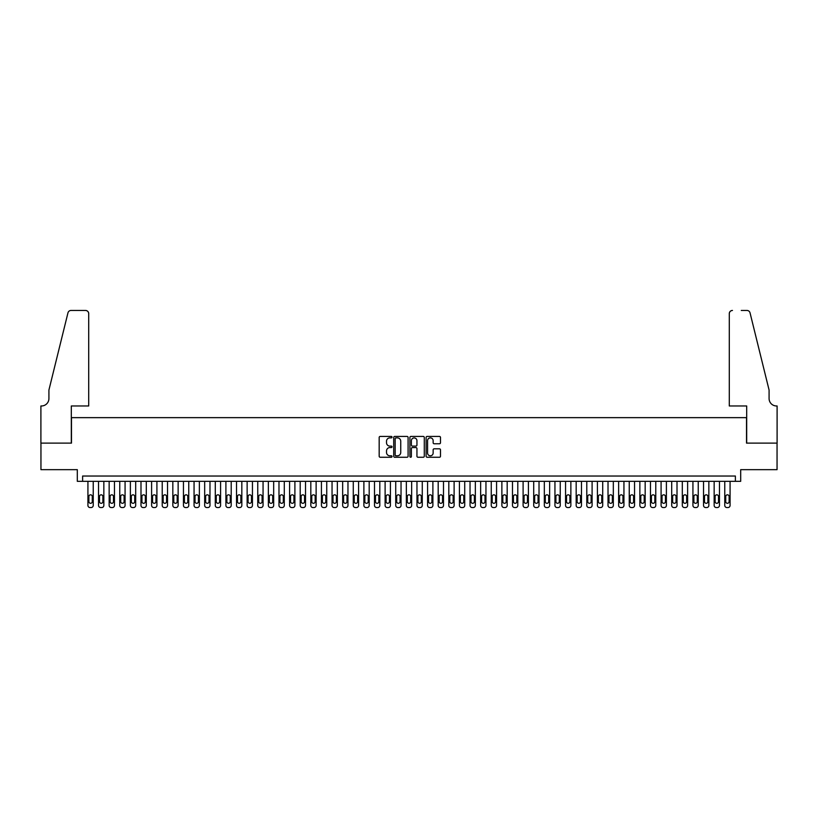 <?xml version="1.0" encoding="UTF-8"?>
<svg xmlns="http://www.w3.org/2000/svg" width="818" height="818" viewBox="0 0 818 818"><rect width="100%" height="100%" fill="white"/><g stroke="black" fill="none" stroke-linecap="round" stroke-linejoin="round"><path stroke-width="1.23" d="M392.016 437.149A0.726 0.726 0 0 0 391.29 436.423L380.217 436.423A1.043 1.043 0 0 0 379.174 437.466L379.174 456.219A1.043 1.043 0 0 0 380.217 457.262L391.29 457.262A0.726 0.726 0 0 0 392.016 456.526A0.726 0.726 0 0 0 391.29 455.8L389.859 455.8A3.333 3.333 0 0 1 386.525 452.466L386.525 450.902A3.333 3.333 0 0 1 389.859 447.569L391.29 447.569A0.726 0.726 0 0 0 392.016 446.843A0.726 0.726 0 0 0 391.29 446.107L389.859 446.107A3.333 3.333 0 0 1 386.525 442.773L386.525 441.209A3.333 3.333 0 0 1 389.859 437.875L391.29 437.875A0.726 0.726 0 0 0 392.016 437.149M439.45 443.765A1.043 1.043 0 0 0 440.493 442.722L440.493 437.466A1.043 1.043 0 0 0 439.45 436.423L427.149 436.423A1.043 1.043 0 0 0 426.117 437.466L426.117 456.219A1.043 1.043 0 0 0 427.149 457.262L439.45 457.262A1.043 1.043 0 0 0 440.493 456.219L440.493 449.859A1.043 1.043 0 0 0 439.45 448.816L434.184 448.816A1.043 1.043 0 0 0 433.141 449.859L433.141 453.008A2.791 2.791 0 0 1 430.36 455.8A2.791 2.791 0 0 1 427.569 453.008L427.569 440.667A2.791 2.791 0 0 1 430.36 437.875A2.791 2.791 0 0 1 433.141 440.667L433.141 442.722A1.043 1.043 0 0 0 434.184 443.765L439.45 443.765M735.382 481.332L740.689 481.332L740.689 469.665L777.049 469.665L777.049 443.121L746.527 443.121L746.527 417.65L71.473 417.65L71.473 443.121L40.951 443.121L40.951 469.665L77.311 469.665L77.311 481.332L735.382 481.332L735.382 476.025L82.618 476.025L82.618 481.332M408.09 437.466A1.043 1.043 0 0 0 407.047 436.423L394.757 436.423A1.043 1.043 0 0 0 393.714 437.466L393.714 456.219A1.043 1.043 0 0 0 394.757 457.262L407.047 457.262A1.043 1.043 0 0 0 408.09 456.219L408.09 437.466M410.953 436.423L423.243 436.423A1.043 1.043 0 0 1 424.286 437.466L424.286 456.219A1.043 1.043 0 0 1 423.243 457.262L417.988 457.262A1.043 1.043 0 0 1 416.945 456.219L416.945 448.612A1.043 1.043 0 0 0 415.902 447.569L412.415 447.569A1.043 1.043 0 0 0 411.372 448.612L411.372 456.526A0.726 0.726 0 0 1 410.636 457.262A0.726 0.726 0 0 1 409.91 456.526L409.91 437.466A1.043 1.043 0 0 1 410.953 436.423M395.902 437.875A0.726 0.726 0 0 0 395.166 438.612L395.166 455.074A0.726 0.726 0 0 0 395.902 455.8L397.405 455.8A3.333 3.333 0 0 0 400.738 452.466L400.738 441.209A3.333 3.333 0 0 0 397.405 437.875L395.902 437.875M416.945 440.718A2.791 2.791 0 0 0 414.153 437.937A2.791 2.791 0 0 0 411.372 440.718L411.372 445.064A1.043 1.043 0 0 0 412.415 446.107L415.902 446.107A1.043 1.043 0 0 0 416.945 445.064L416.945 440.718M93.232 481.332L93.232 505.432A2.127 2.127 90 0 1 91.105 507.549L90.041 507.549A2.127 2.127 90 0 1 87.925 505.432L87.925 481.332M92.27 501.608L92.27 496.516A1.697 1.697 90 0 0 90.573 494.818A1.697 1.697 90 0 0 88.876 496.516L88.876 501.608A1.697 1.697 90 0 0 90.573 503.305A1.697 1.697 90 0 0 92.27 501.608M88.712 405.973L88.712 313.631A3.18 3.18 0 0 0 85.532 310.451L71.043 310.451A3.18 3.18 0 0 0 67.955 312.865L48.916 390.053L48.916 398.55A7.434 7.434 0 0 1 41.483 405.973L40.9 405.973L40.9 443.121L71.309 443.121L71.309 405.973L88.712 405.973L88.712 313.631C88.518 311.709 87.454 310.646 85.532 310.451L76.718 310.451M67.955 312.865C68.763 311.126 68.763 311.126 67.955 312.865C68.763 311.126 68.763 311.126 67.955 312.865M48.916 398.55A7.434 7.434 0 0 1 41.483 405.973M729.288 405.973L729.288 313.631L729.288 405.973L746.691 405.973L746.691 443.121L777.1 443.121L777.1 405.973L776.517 405.973A7.434 7.434 0 0 1 769.084 398.55A7.434 7.434 0 0 0 776.517 405.973M763.245 366.382L750.045 312.865L769.084 390.053L769.084 398.55M741.282 310.451L746.957 310.451A3.18 3.18 0 0 1 750.045 312.865C749.237 311.126 749.237 311.126 750.045 312.865C749.237 311.126 749.237 311.126 750.045 312.865M732.468 310.451A3.18 3.18 0 0 0 729.288 313.631C729.482 311.709 730.546 310.646 732.468 310.451M103.845 481.332L103.845 505.432A2.127 2.127 90 0 1 101.718 507.549L100.655 507.549A2.127 2.127 90 0 1 98.538 505.432L98.538 481.332M102.884 501.608L102.884 496.516A1.697 1.697 90 0 0 101.187 494.818A1.697 1.697 90 0 0 99.489 496.516L99.489 501.608A1.697 1.697 90 0 0 101.187 503.305A1.697 1.697 90 0 0 102.884 501.608M114.459 481.332L114.459 505.432A2.127 2.127 90 0 1 112.332 507.549L111.268 507.549A2.127 2.127 90 0 1 109.152 505.432L109.152 481.332M113.498 501.608L113.498 496.516A1.697 1.697 90 0 0 111.8 494.818A1.697 1.697 90 0 0 110.103 496.516L110.103 501.608A1.697 1.697 90 0 0 111.8 503.305A1.697 1.697 90 0 0 113.498 501.608M125.072 481.332L125.072 505.432A2.127 2.127 90 0 1 122.945 507.549L121.882 507.549A2.127 2.127 90 0 1 119.765 505.432L119.765 481.332M124.111 501.608L124.111 496.516A1.697 1.697 90 0 0 122.414 494.818A1.697 1.697 90 0 0 120.716 496.516L120.716 501.608A1.697 1.697 90 0 0 122.414 503.305A1.697 1.697 90 0 0 124.111 501.608M135.686 481.332L135.686 505.432A2.127 2.127 90 0 1 133.559 507.549L132.496 507.549A2.127 2.127 90 0 1 130.379 505.432L130.379 481.332M134.725 501.608L134.725 496.516A1.697 1.697 90 0 0 133.027 494.818A1.697 1.697 90 0 0 131.33 496.516L131.33 501.608A1.697 1.697 90 0 0 133.027 503.305A1.697 1.697 90 0 0 134.725 501.608M146.299 481.332L146.299 505.432A2.127 2.127 90 0 1 144.172 507.549L143.119 507.549A2.127 2.127 90 0 1 140.993 505.432L140.993 481.332M145.348 501.608L145.348 496.516A1.697 1.697 90 0 0 143.641 494.818A1.697 1.697 90 0 0 141.943 496.516L141.943 501.608A1.697 1.697 90 0 0 143.641 503.305A1.697 1.697 90 0 0 145.348 501.608M156.913 481.332L156.913 505.432A2.127 2.127 90 0 1 154.786 507.549L153.733 507.549A2.127 2.127 90 0 1 151.606 505.432L151.606 481.332M155.962 501.608L155.962 496.516A1.697 1.697 90 0 0 154.265 494.818A1.697 1.697 90 0 0 152.557 496.516L152.557 501.608A1.697 1.697 90 0 0 154.265 503.305A1.697 1.697 90 0 0 155.962 501.608M167.526 481.332L167.526 505.432A2.127 2.127 90 0 1 165.4 507.549L164.346 507.549A2.127 2.127 90 0 1 162.22 505.432L162.22 481.332M166.575 501.608L166.575 496.516A1.697 1.697 90 0 0 164.878 494.818A1.697 1.697 90 0 0 163.171 496.516L163.171 501.608A1.697 1.697 90 0 0 164.878 503.305A1.697 1.697 90 0 0 166.575 501.608M178.14 481.332L178.14 505.432A2.127 2.127 90 0 1 176.023 507.549L174.96 507.549A2.127 2.127 90 0 1 172.833 505.432L172.833 481.332M177.189 501.608L177.189 496.516A1.697 1.697 90 0 0 175.492 494.818A1.697 1.697 90 0 0 173.794 496.516L173.794 501.608A1.697 1.697 90 0 0 175.492 503.305A1.697 1.697 90 0 0 177.189 501.608M188.753 481.332L188.753 505.432A2.127 2.127 90 0 1 186.637 507.549L185.574 507.549A2.127 2.127 90 0 1 183.447 505.432L183.447 481.332M187.803 501.608L187.803 496.516A1.697 1.697 90 0 0 186.105 494.818A1.697 1.697 90 0 0 184.408 496.516L184.408 501.608A1.697 1.697 90 0 0 186.105 503.305A1.697 1.697 90 0 0 187.803 501.608M199.367 481.332L199.367 505.432A2.127 2.127 90 0 1 197.25 507.549L196.187 507.549A2.127 2.127 90 0 1 194.06 505.432L194.06 481.332M198.416 501.608L198.416 496.516A1.697 1.697 90 0 0 196.719 494.818A1.697 1.697 90 0 0 195.021 496.516L195.021 501.608A1.697 1.697 90 0 0 196.719 503.305A1.697 1.697 90 0 0 198.416 501.608M209.981 481.332L209.981 505.432A2.127 2.127 90 0 1 207.864 507.549L206.801 507.549A2.127 2.127 90 0 1 204.674 505.432L204.674 481.332M209.03 501.608L209.03 496.516A1.697 1.697 90 0 0 207.332 494.818A1.697 1.697 90 0 0 205.635 496.516L205.635 501.608A1.697 1.697 90 0 0 207.332 503.305A1.697 1.697 90 0 0 209.03 501.608M220.594 481.332L220.594 505.432A2.127 2.127 90 0 1 218.478 507.549L217.414 507.549A2.127 2.127 90 0 1 215.287 505.432L215.287 481.332M219.643 501.608L219.643 496.516A1.697 1.697 90 0 0 217.946 494.818A1.697 1.697 90 0 0 216.249 496.516L216.249 501.608A1.697 1.697 90 0 0 217.946 503.305A1.697 1.697 90 0 0 219.643 501.608M231.208 481.332L231.208 505.432A2.127 2.127 90 0 1 229.091 507.549L228.028 507.549A2.127 2.127 90 0 1 225.901 505.432L225.901 481.332M230.257 501.608L230.257 496.516A1.697 1.697 90 0 0 228.559 494.818A1.697 1.697 90 0 0 226.862 496.516L226.862 501.608A1.697 1.697 90 0 0 228.559 503.305A1.697 1.697 90 0 0 230.257 501.608M241.831 481.332L241.831 505.432A2.127 2.127 90 0 1 239.705 507.549L238.641 507.549A2.127 2.127 90 0 1 236.514 505.432L236.514 481.332M240.87 501.608L240.87 496.516A1.697 1.697 90 0 0 239.173 494.818A1.697 1.697 90 0 0 237.476 496.516L237.476 501.608A1.697 1.697 90 0 0 239.173 503.305A1.697 1.697 90 0 0 240.87 501.608M252.445 481.332L252.445 505.432A2.127 2.127 90 0 1 250.318 507.549L249.255 507.549A2.127 2.127 90 0 1 247.138 505.432L247.138 481.332M251.484 501.608L251.484 496.516A1.697 1.697 90 0 0 249.787 494.818A1.697 1.697 90 0 0 248.089 496.516L248.089 501.608A1.697 1.697 90 0 0 249.787 503.305A1.697 1.697 90 0 0 251.484 501.608M263.059 481.332L263.059 505.432A2.127 2.127 90 0 1 260.932 507.549L259.868 507.549A2.127 2.127 90 0 1 257.752 505.432L257.752 481.332M262.097 501.608L262.097 496.516A1.697 1.697 90 0 0 260.4 494.818A1.697 1.697 90 0 0 258.703 496.516L258.703 501.608A1.697 1.697 90 0 0 260.4 503.305A1.697 1.697 90 0 0 262.097 501.608M273.672 481.332L273.672 505.432A2.127 2.127 90 0 1 271.545 507.549L270.482 507.549A2.127 2.127 90 0 1 268.365 505.432L268.365 481.332M272.711 501.608L272.711 496.516A1.697 1.697 90 0 0 271.014 494.818A1.697 1.697 90 0 0 269.316 496.516L269.316 501.608A1.697 1.697 90 0 0 271.014 503.305A1.697 1.697 90 0 0 272.711 501.608M284.286 481.332L284.286 505.432A2.127 2.127 90 0 1 282.159 507.549L281.095 507.549A2.127 2.127 90 0 1 278.979 505.432L278.979 481.332M283.325 501.608L283.325 496.516A1.697 1.697 90 0 0 281.627 494.818A1.697 1.697 90 0 0 279.93 496.516L279.93 501.608A1.697 1.697 90 0 0 281.627 503.305A1.697 1.697 90 0 0 283.325 501.608M294.899 481.332L294.899 505.432A2.127 2.127 90 0 1 292.772 507.549L291.709 507.549A2.127 2.127 90 0 1 289.592 505.432L289.592 481.332M293.938 501.608L293.938 496.516A1.697 1.697 90 0 0 292.241 494.818A1.697 1.697 90 0 0 290.543 496.516L290.543 501.608A1.697 1.697 90 0 0 292.241 503.305A1.697 1.697 90 0 0 293.938 501.608M305.513 481.332L305.513 505.432A2.127 2.127 90 0 1 303.386 507.549L302.323 507.549A2.127 2.127 90 0 1 300.206 505.432L300.206 481.332M304.552 501.608L304.552 496.516A1.697 1.697 90 0 0 302.854 494.818A1.697 1.697 90 0 0 301.157 496.516L301.157 501.608A1.697 1.697 90 0 0 302.854 503.305A1.697 1.697 90 0 0 304.552 501.608M316.126 481.332L316.126 505.432A2.127 2.127 90 0 1 314 507.549L312.946 507.549A2.127 2.127 90 0 1 310.82 505.432L310.82 481.332M315.175 501.608L315.175 496.516A1.697 1.697 90 0 0 313.468 494.818A1.697 1.697 90 0 0 311.77 496.516L311.77 501.608A1.697 1.697 90 0 0 313.468 503.305A1.697 1.697 90 0 0 315.175 501.608M326.74 481.332L326.74 505.432A2.127 2.127 90 0 1 324.613 507.549L323.56 507.549A2.127 2.127 90 0 1 321.433 505.432L321.433 481.332M325.789 501.608L325.789 496.516A1.697 1.697 90 0 0 324.092 494.818A1.697 1.697 90 0 0 322.384 496.516L322.384 501.608A1.697 1.697 90 0 0 324.092 503.305A1.697 1.697 90 0 0 325.789 501.608M337.353 481.332L337.353 505.432A2.127 2.127 90 0 1 335.227 507.549L334.173 507.549A2.127 2.127 90 0 1 332.047 505.432L332.047 481.332M336.402 501.608L336.402 496.516A1.697 1.697 90 0 0 334.705 494.818A1.697 1.697 90 0 0 332.998 496.516L332.998 501.608A1.697 1.697 90 0 0 334.705 503.305A1.697 1.697 90 0 0 336.402 501.608M347.967 481.332L347.967 505.432A2.127 2.127 90 0 1 345.85 507.549L344.787 507.549A2.127 2.127 90 0 1 342.66 505.432L342.66 481.332M347.016 501.608L347.016 496.516A1.697 1.697 90 0 0 345.319 494.818A1.697 1.697 90 0 0 343.621 496.516L343.621 501.608A1.697 1.697 90 0 0 345.319 503.305A1.697 1.697 90 0 0 347.016 501.608M358.581 481.332L358.581 505.432A2.127 2.127 90 0 1 356.464 507.549L355.401 507.549A2.127 2.127 90 0 1 353.274 505.432L353.274 481.332M357.63 501.608L357.63 496.516A1.697 1.697 90 0 0 355.932 494.818A1.697 1.697 90 0 0 354.235 496.516L354.235 501.608A1.697 1.697 90 0 0 355.932 503.305A1.697 1.697 90 0 0 357.63 501.608M369.194 481.332L369.194 505.432A2.127 2.127 90 0 1 367.077 507.549L366.014 507.549A2.127 2.127 90 0 1 363.887 505.432L363.887 481.332M368.243 501.608L368.243 496.516A1.697 1.697 90 0 0 366.546 494.818A1.697 1.697 90 0 0 364.848 496.516L364.848 501.608A1.697 1.697 90 0 0 366.546 503.305A1.697 1.697 90 0 0 368.243 501.608M379.808 481.332L379.808 505.432A2.127 2.127 90 0 1 377.691 507.549L376.628 507.549A2.127 2.127 90 0 1 374.501 505.432L374.501 481.332M378.857 501.608L378.857 496.516A1.697 1.697 90 0 0 377.159 494.818A1.697 1.697 90 0 0 375.462 496.516L375.462 501.608A1.697 1.697 90 0 0 377.159 503.305A1.697 1.697 90 0 0 378.857 501.608M390.421 481.332L390.421 505.432A2.127 2.127 90 0 1 388.305 507.549L387.241 507.549A2.127 2.127 90 0 1 385.114 505.432L385.114 481.332M389.47 501.608L389.47 496.516A1.697 1.697 90 0 0 387.773 494.818A1.697 1.697 90 0 0 386.076 496.516L386.076 501.608A1.697 1.697 90 0 0 387.773 503.305A1.697 1.697 90 0 0 389.47 501.608M401.035 481.332L401.035 505.432A2.127 2.127 90 0 1 398.918 507.549L397.855 507.549A2.127 2.127 90 0 1 395.728 505.432L395.728 481.332M400.084 501.608L400.084 496.516A1.697 1.697 90 0 0 398.386 494.818A1.697 1.697 90 0 0 396.689 496.516L396.689 501.608A1.697 1.697 90 0 0 398.386 503.305A1.697 1.697 90 0 0 400.084 501.608M411.659 481.332L411.659 505.432A2.127 2.127 90 0 1 409.532 507.549L408.468 507.549A2.127 2.127 90 0 1 406.341 505.432L406.341 481.332M410.697 501.608L410.697 496.516A1.697 1.697 90 0 0 409 494.818A1.697 1.697 90 0 0 407.303 496.516L407.303 501.608A1.697 1.697 90 0 0 409 503.305A1.697 1.697 90 0 0 410.697 501.608M422.272 481.332L422.272 505.432A2.127 2.127 90 0 1 420.145 507.549L419.082 507.549A2.127 2.127 90 0 1 416.965 505.432L416.965 481.332M421.311 501.608L421.311 496.516A1.697 1.697 90 0 0 419.614 494.818A1.697 1.697 90 0 0 417.916 496.516L417.916 501.608A1.697 1.697 90 0 0 419.614 503.305A1.697 1.697 90 0 0 421.311 501.608M432.886 481.332L432.886 505.432A2.127 2.127 90 0 1 430.759 507.549L429.695 507.549A2.127 2.127 90 0 1 427.579 505.432L427.579 481.332M431.924 501.608L431.924 496.516A1.697 1.697 90 0 0 430.227 494.818A1.697 1.697 90 0 0 428.53 496.516L428.53 501.608A1.697 1.697 90 0 0 430.227 503.305A1.697 1.697 90 0 0 431.924 501.608M443.499 481.332L443.499 505.432A2.127 2.127 90 0 1 441.372 507.549L440.309 507.549A2.127 2.127 90 0 1 438.192 505.432L438.192 481.332M442.538 501.608L442.538 496.516A1.697 1.697 90 0 0 440.841 494.818A1.697 1.697 90 0 0 439.143 496.516L439.143 501.608A1.697 1.697 90 0 0 440.841 503.305A1.697 1.697 90 0 0 442.538 501.608M454.113 481.332L454.113 505.432A2.127 2.127 90 0 1 451.986 507.549L450.922 507.549A2.127 2.127 90 0 1 448.806 505.432L448.806 481.332M453.152 501.608L453.152 496.516A1.697 1.697 90 0 0 451.454 494.818A1.697 1.697 90 0 0 449.757 496.516L449.757 501.608A1.697 1.697 90 0 0 451.454 503.305A1.697 1.697 90 0 0 453.152 501.608M464.726 481.332L464.726 505.432A2.127 2.127 90 0 1 462.599 507.549L461.536 507.549A2.127 2.127 90 0 1 459.419 505.432L459.419 481.332M463.765 501.608L463.765 496.516A1.697 1.697 90 0 0 462.068 494.818A1.697 1.697 90 0 0 460.37 496.516L460.37 501.608A1.697 1.697 90 0 0 462.068 503.305A1.697 1.697 90 0 0 463.765 501.608M475.34 481.332L475.34 505.432A2.127 2.127 90 0 1 473.213 507.549L472.15 507.549A2.127 2.127 90 0 1 470.033 505.432L470.033 481.332M474.379 501.608L474.379 496.516A1.697 1.697 90 0 0 472.681 494.818A1.697 1.697 90 0 0 470.984 496.516L470.984 501.608A1.697 1.697 90 0 0 472.681 503.305A1.697 1.697 90 0 0 474.379 501.608M485.953 481.332L485.953 505.432A2.127 2.127 90 0 1 483.827 507.549L482.773 507.549A2.127 2.127 90 0 1 480.647 505.432L480.647 481.332M485.002 501.608L485.002 496.516A1.697 1.697 90 0 0 483.295 494.818A1.697 1.697 90 0 0 481.597 496.516L481.597 501.608A1.697 1.697 90 0 0 483.295 503.305A1.697 1.697 90 0 0 485.002 501.608M496.567 481.332L496.567 505.432A2.127 2.127 90 0 1 494.44 507.549L493.387 507.549A2.127 2.127 90 0 1 491.26 505.432L491.26 481.332M495.616 501.608L495.616 496.516A1.697 1.697 90 0 0 493.908 494.818A1.697 1.697 90 0 0 492.211 496.516L492.211 501.608A1.697 1.697 90 0 0 493.908 503.305A1.697 1.697 90 0 0 495.616 501.608M507.18 481.332L507.18 505.432A2.127 2.127 90 0 1 505.054 507.549L504 507.549A2.127 2.127 90 0 1 501.874 505.432L501.874 481.332M506.23 501.608L506.23 496.516A1.697 1.697 90 0 0 504.532 494.818A1.697 1.697 90 0 0 502.825 496.516L502.825 501.608A1.697 1.697 90 0 0 504.532 503.305A1.697 1.697 90 0 0 506.23 501.608M517.794 481.332L517.794 505.432A2.127 2.127 90 0 1 515.677 507.549L514.614 507.549A2.127 2.127 90 0 1 512.487 505.432L512.487 481.332M516.843 501.608L516.843 496.516A1.697 1.697 90 0 0 515.146 494.818A1.697 1.697 90 0 0 513.448 496.516L513.448 501.608A1.697 1.697 90 0 0 515.146 503.305A1.697 1.697 90 0 0 516.843 501.608M528.408 481.332L528.408 505.432A2.127 2.127 90 0 1 526.291 507.549L525.228 507.549A2.127 2.127 90 0 1 523.101 505.432L523.101 481.332M527.457 501.608L527.457 496.516A1.697 1.697 90 0 0 525.759 494.818A1.697 1.697 90 0 0 524.062 496.516L524.062 501.608A1.697 1.697 90 0 0 525.759 503.305A1.697 1.697 90 0 0 527.457 501.608M539.021 481.332L539.021 505.432A2.127 2.127 90 0 1 536.905 507.549L535.841 507.549A2.127 2.127 90 0 1 533.714 505.432L533.714 481.332M538.07 501.608L538.07 496.516A1.697 1.697 90 0 0 536.373 494.818A1.697 1.697 90 0 0 534.675 496.516L534.675 501.608A1.697 1.697 90 0 0 536.373 503.305A1.697 1.697 90 0 0 538.07 501.608M549.635 481.332L549.635 505.432A2.127 2.127 90 0 1 547.518 507.549L546.455 507.549A2.127 2.127 90 0 1 544.328 505.432L544.328 481.332M548.684 501.608L548.684 496.516A1.697 1.697 90 0 0 546.986 494.818A1.697 1.697 90 0 0 545.289 496.516L545.289 501.608A1.697 1.697 90 0 0 546.986 503.305A1.697 1.697 90 0 0 548.684 501.608M560.248 481.332L560.248 505.432A2.127 2.127 90 0 1 558.132 507.549L557.068 507.549A2.127 2.127 90 0 1 554.941 505.432L554.941 481.332M559.297 501.608L559.297 496.516A1.697 1.697 90 0 0 557.6 494.818A1.697 1.697 90 0 0 555.903 496.516L555.903 501.608A1.697 1.697 90 0 0 557.6 503.305A1.697 1.697 90 0 0 559.297 501.608M570.862 481.332L570.862 505.432A2.127 2.127 90 0 1 568.745 507.549L567.682 507.549A2.127 2.127 90 0 1 565.555 505.432L565.555 481.332M569.911 501.608L569.911 496.516A1.697 1.697 90 0 0 568.213 494.818A1.697 1.697 90 0 0 566.516 496.516L566.516 501.608A1.697 1.697 90 0 0 568.213 503.305A1.697 1.697 90 0 0 569.911 501.608M581.486 481.332L581.486 505.432A2.127 2.127 90 0 1 579.359 507.549L578.295 507.549A2.127 2.127 90 0 1 576.169 505.432L576.169 481.332M580.524 501.608L580.524 496.516A1.697 1.697 90 0 0 578.827 494.818A1.697 1.697 90 0 0 577.13 496.516L577.13 501.608A1.697 1.697 90 0 0 578.827 503.305A1.697 1.697 90 0 0 580.524 501.608M592.099 481.332L592.099 505.432A2.127 2.127 90 0 1 589.972 507.549L588.909 507.549A2.127 2.127 90 0 1 586.792 505.432L586.792 481.332M591.138 501.608L591.138 496.516A1.697 1.697 90 0 0 589.441 494.818A1.697 1.697 90 0 0 587.743 496.516L587.743 501.608A1.697 1.697 90 0 0 589.441 503.305A1.697 1.697 90 0 0 591.138 501.608M602.713 481.332L602.713 505.432A2.127 2.127 90 0 1 600.586 507.549L599.522 507.549A2.127 2.127 90 0 1 597.406 505.432L597.406 481.332M601.751 501.608L601.751 496.516A1.697 1.697 90 0 0 600.054 494.818A1.697 1.697 90 0 0 598.357 496.516L598.357 501.608A1.697 1.697 90 0 0 600.054 503.305A1.697 1.697 90 0 0 601.751 501.608M613.326 481.332L613.326 505.432A2.127 2.127 90 0 1 611.199 507.549L610.136 507.549A2.127 2.127 90 0 1 608.019 505.432L608.019 481.332M612.365 501.608L612.365 496.516A1.697 1.697 90 0 0 610.668 494.818A1.697 1.697 90 0 0 608.97 496.516L608.97 501.608A1.697 1.697 90 0 0 610.668 503.305A1.697 1.697 90 0 0 612.365 501.608M623.94 481.332L623.94 505.432A2.127 2.127 90 0 1 621.813 507.549L620.75 507.549A2.127 2.127 90 0 1 618.633 505.432L618.633 481.332M622.979 501.608L622.979 496.516A1.697 1.697 90 0 0 621.281 494.818A1.697 1.697 90 0 0 619.584 496.516L619.584 501.608A1.697 1.697 90 0 0 621.281 503.305A1.697 1.697 90 0 0 622.979 501.608M634.553 481.332L634.553 505.432A2.127 2.127 90 0 1 632.426 507.549L631.363 507.549A2.127 2.127 90 0 1 629.246 505.432L629.246 481.332M633.592 501.608L633.592 496.516A1.697 1.697 90 0 0 631.895 494.818A1.697 1.697 90 0 0 630.197 496.516L630.197 501.608A1.697 1.697 90 0 0 631.895 503.305A1.697 1.697 90 0 0 633.592 501.608M645.167 481.332L645.167 505.432A2.127 2.127 90 0 1 643.04 507.549L641.977 507.549A2.127 2.127 90 0 1 639.86 505.432L639.86 481.332M644.206 501.608L644.206 496.516A1.697 1.697 90 0 0 642.508 494.818A1.697 1.697 90 0 0 640.811 496.516L640.811 501.608A1.697 1.697 90 0 0 642.508 503.305A1.697 1.697 90 0 0 644.206 501.608M655.78 481.332L655.78 505.432A2.127 2.127 90 0 1 653.654 507.549L652.6 507.549A2.127 2.127 90 0 1 650.474 505.432L650.474 481.332M654.829 501.608L654.829 496.516A1.697 1.697 90 0 0 653.122 494.818A1.697 1.697 90 0 0 651.425 496.516L651.425 501.608A1.697 1.697 90 0 0 653.122 503.305A1.697 1.697 90 0 0 654.829 501.608M666.394 481.332L666.394 505.432A2.127 2.127 90 0 1 664.267 507.549L663.214 507.549A2.127 2.127 90 0 1 661.087 505.432L661.087 481.332M665.443 501.608L665.443 496.516A1.697 1.697 90 0 0 663.735 494.818A1.697 1.697 90 0 0 662.038 496.516L662.038 501.608A1.697 1.697 90 0 0 663.735 503.305A1.697 1.697 90 0 0 665.443 501.608M677.007 481.332L677.007 505.432A2.127 2.127 90 0 1 674.881 507.549L673.827 507.549A2.127 2.127 90 0 1 671.701 505.432L671.701 481.332M676.057 501.608L676.057 496.516A1.697 1.697 90 0 0 674.359 494.818A1.697 1.697 90 0 0 672.652 496.516L672.652 501.608A1.697 1.697 90 0 0 674.359 503.305A1.697 1.697 90 0 0 676.057 501.608M687.621 481.332L687.621 505.432A2.127 2.127 90 0 1 685.504 507.549L684.441 507.549A2.127 2.127 90 0 1 682.314 505.432L682.314 481.332M686.67 501.608L686.67 496.516A1.697 1.697 90 0 0 684.973 494.818A1.697 1.697 90 0 0 683.275 496.516L683.275 501.608A1.697 1.697 90 0 0 684.973 503.305A1.697 1.697 90 0 0 686.67 501.608M698.235 481.332L698.235 505.432A2.127 2.127 90 0 1 696.118 507.549L695.055 507.549A2.127 2.127 90 0 1 692.928 505.432L692.928 481.332M697.284 501.608L697.284 496.516A1.697 1.697 90 0 0 695.586 494.818A1.697 1.697 90 0 0 693.889 496.516L693.889 501.608A1.697 1.697 90 0 0 695.586 503.305A1.697 1.697 90 0 0 697.284 501.608M708.848 481.332L708.848 505.432A2.127 2.127 90 0 1 706.732 507.549L705.668 507.549A2.127 2.127 90 0 1 703.541 505.432L703.541 481.332M707.897 501.608L707.897 496.516A1.697 1.697 90 0 0 706.2 494.818A1.697 1.697 90 0 0 704.502 496.516L704.502 501.608A1.697 1.697 90 0 0 706.2 503.305A1.697 1.697 90 0 0 707.897 501.608M719.462 481.332L719.462 505.432A2.127 2.127 90 0 1 717.345 507.549L716.282 507.549A2.127 2.127 90 0 1 714.155 505.432L714.155 481.332M718.511 501.608L718.511 496.516A1.697 1.697 90 0 0 716.813 494.818A1.697 1.697 90 0 0 715.116 496.516L715.116 501.608A1.697 1.697 90 0 0 716.813 503.305A1.697 1.697 90 0 0 718.511 501.608M730.075 481.332L730.075 505.432A2.127 2.127 90 0 1 727.959 507.549L726.895 507.549A2.127 2.127 90 0 1 724.768 505.432L724.768 481.332M729.124 501.608L729.124 496.516A1.697 1.697 90 0 0 727.427 494.818A1.697 1.697 90 0 0 725.73 496.516L725.73 501.608A1.697 1.697 90 0 0 727.427 503.305A1.697 1.697 90 0 0 729.124 501.608"/></g></svg>
